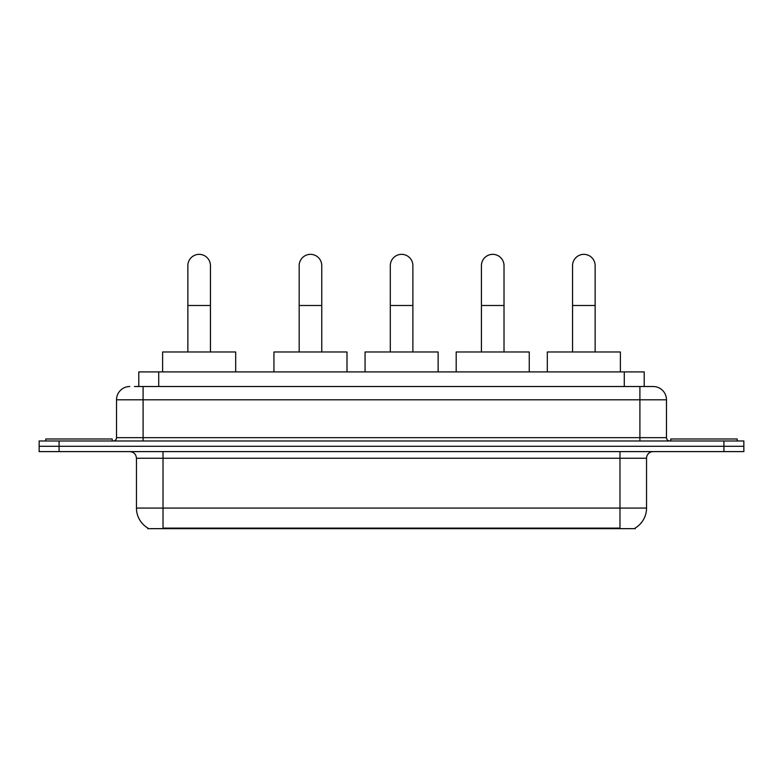 <?xml version="1.0" encoding="UTF-8"?>
<svg xmlns="http://www.w3.org/2000/svg" width="783" height="783" viewBox="0 0 783 783"><rect width="100%" height="100%" fill="white"/><g stroke="black" fill="none" stroke-linecap="round" stroke-linejoin="round"><path stroke-width="1.17" d="M134.461 386.518L143.093 386.518L134.461 386.518L138.787 386.518L138.787 371.905L644.213 371.905L644.213 386.518M635.258 527.996L635.258 528.652L147.742 528.652L147.742 527.996M147.938 528.114A23.245 23.245 0 0 1 136.457 508.069L163.021 508.069L163.021 528.114L619.979 528.114L619.979 508.069L646.543 508.069L646.543 458.251A6.646 6.646 0 0 1 653.188 451.605M136.457 508.069L136.457 458.251C136.056 454.218 133.844 452.006 129.812 451.605M635.062 528.114A23.245 23.245 0 0 0 646.543 508.069M59.077 440.986L743.85 440.986L743.85 446.29L39.15 446.29L39.15 451.605L59.077 451.605L59.077 446.29L39.15 446.29L39.15 440.986L59.077 440.986L59.077 446.29L743.85 446.29L743.85 451.605L59.077 451.605M129.812 386.518A13.282 13.282 0 0 0 116.53 399.8L116.53 437.658A3.318 3.318 0 0 1 113.202 440.986M653.188 386.518L639.907 386.518L653.188 386.518A13.282 13.282 0 0 1 666.47 399.8L666.47 437.658C666.666 439.674 667.772 440.78 669.798 440.986M666.47 399.8L143.093 399.8L143.093 386.518L639.907 386.518L639.907 437.658L666.47 437.658M112.214 440.986L112.214 438.989L45.796 438.989L45.796 440.986M737.204 440.986L737.204 438.989L670.786 438.989L670.786 440.986M187.861 351.978L187.861 265.633A11.295 11.295 0 0 1 199.156 254.348A11.295 11.295 0 0 1 210.441 265.633A11.295 11.295 0 0 0 199.156 254.348M210.441 351.978L210.441 265.633M235.683 371.905L235.683 351.978L162.619 351.978L162.619 371.905M299.175 351.978L299.175 265.633A11.295 11.295 0 0 1 310.469 254.348A11.295 11.295 0 0 1 321.764 265.633A11.295 11.295 0 0 0 310.469 254.348M321.764 351.978L321.764 265.633M346.996 371.905L346.996 351.978L273.942 351.978L273.942 371.905M390.306 351.978L390.306 265.633A11.295 11.295 0 0 1 401.591 254.348A11.295 11.295 0 0 1 412.886 265.633A11.295 11.295 0 0 0 401.591 254.348M412.886 351.978L412.886 265.633M438.128 371.905L438.128 351.978L365.064 351.978L365.064 371.905M481.428 351.978L481.428 265.633A11.295 11.295 0 0 1 492.722 254.348A11.295 11.295 0 0 1 504.017 265.633A11.295 11.295 0 0 0 492.722 254.348M504.017 351.978L504.017 265.633M529.249 371.905L529.249 351.978L456.195 351.978L456.195 371.905M572.559 351.978L572.559 265.633A11.295 11.295 0 0 1 583.844 254.348A11.295 11.295 0 0 1 595.139 265.633A11.295 11.295 0 0 0 583.844 254.348M595.139 351.978L595.139 265.633M620.381 371.905L620.381 351.978L547.317 351.978L547.317 371.905M617.327 528.652L617.327 527.996M165.673 528.652L165.673 527.996M158.714 386.518L158.714 371.905M624.286 386.518L624.286 371.905M619.979 451.605L619.979 458.251L136.457 458.251M646.543 458.251L619.979 458.251L619.979 508.069L163.021 508.069L163.021 451.605M723.923 451.605L723.923 440.986M143.093 440.986L143.093 399.8L116.53 399.8M116.53 437.658L639.907 437.658L639.907 440.986M187.861 305.487L210.441 305.487M299.175 305.487L321.764 305.487M390.306 305.487L412.886 305.487M481.428 305.487L504.017 305.487M572.559 305.487L595.139 305.487"/></g></svg>

